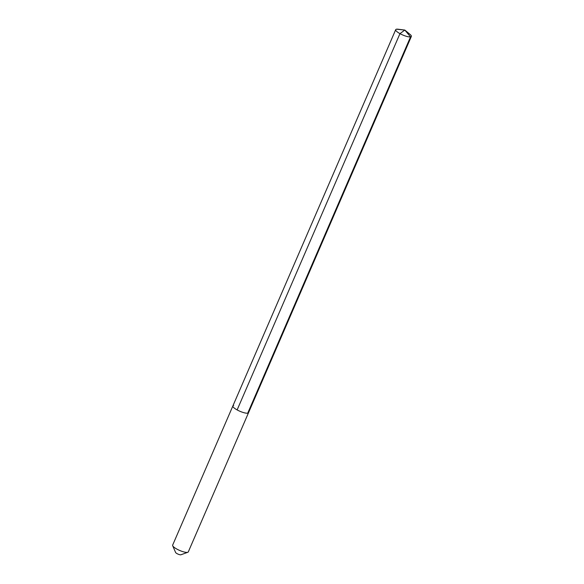 <?xml version="1.0" encoding="UTF-8"?>
<svg xmlns="http://www.w3.org/2000/svg" width="584" height="584" viewBox="0 0 584 584"><rect width="100%" height="100%" fill="white"/><g stroke="black" fill="none" stroke-linecap="round" stroke-linejoin="round"><path stroke-width="0.88" d="M181.003 554.72A2.986 0.73 -156.6 0 1 180.909 554.771L187.829 552.281A8.526 2.088 -156.6 0 0 188.289 551.909L248.528 412.713A8.526 2.088 -156.6 0 1 247.711 413.18A8.526 2.088 23.4 0 1 238.462 410.603A8.526 2.088 23.4 0 1 232.877 405.946A8.526 2.088 23.4 0 0 238.462 410.603A8.526 2.088 23.4 0 0 247.711 413.18A8.526 2.088 -156.6 0 0 248.528 412.713L411.355 36.434A8.526 2.088 -156.6 0 1 410.545 36.894L247.711 413.18M233.688 405.486A8.526 2.088 23.4 0 0 232.877 405.946L395.711 29.66A8.526 2.088 23.4 0 0 401.296 34.325A8.526 2.088 23.4 0 0 410.545 36.894L404.829 30.061L396.521 29.2A8.526 2.088 23.4 0 0 395.711 29.66M187.829 552.281A8.526 2.088 -156.6 0 1 187.479 552.369A8.526 2.088 23.4 0 1 179.215 550.252A8.526 2.088 23.4 0 1 172.689 545.733A8.526 2.088 23.4 0 1 172.645 545.135L232.877 405.946M172.689 545.733L175.609 552.479A2.986 0.73 23.4 0 0 177.894 554.063A2.986 0.73 23.4 0 0 180.785 554.8A2.986 0.73 -156.6 0 0 180.909 554.771M411.355 36.434A8.526 2.088 -156.6 0 0 410.063 34.412L404.829 30.061L396.521 29.2A8.526 2.088 -156.6 0 1 398.069 29.222L404.829 30.061L399.967 33.631L237.133 409.917"/></g></svg>
